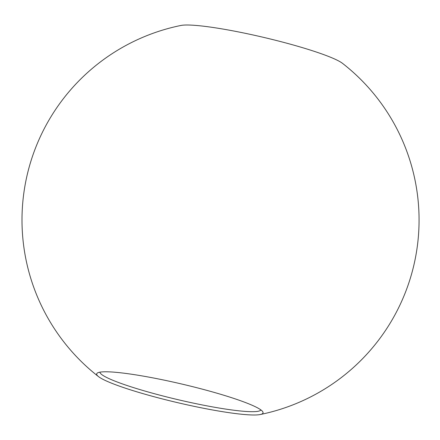 <?xml version="1.0" encoding="UTF-8"?>
<svg xmlns="http://www.w3.org/2000/svg" width="440" height="440" viewBox="0 0 440 440"><rect width="100%" height="100%" fill="white"/><g stroke="black" fill="none" stroke-linecap="round" stroke-linejoin="round"><path stroke-width="0.66" d="M260.178 414.535A198.534 198.534 0 0 0 342.54 63.377A85.426 9.543 -166.8 0 0 310.514 50.133A85.426 9.543 -166.8 0 0 194.194 25.295A85.426 9.543 -166.8 0 0 180.889 25.465A198.534 198.534 0 0 0 98.527 376.624A85.426 9.543 13.2 0 1 97.466 372.961A85.426 9.543 13.2 0 1 112.855 372.07A85.426 9.543 13.2 0 1 229.18 396.908A85.426 9.543 13.2 0 1 262.757 411.725A85.426 9.543 13.2 0 1 260.178 414.535A85.426 9.543 13.2 0 1 246.879 414.706A85.426 9.543 13.2 0 1 130.554 389.868A85.426 9.543 13.2 0 1 98.527 376.624M99.918 372.168A82.72 9.24 -166.8 0 0 155.546 394.02A82.72 9.24 -166.8 0 0 245.366 411.411A82.72 9.24 -166.8 0 0 260.915 409.932"/></g></svg>
